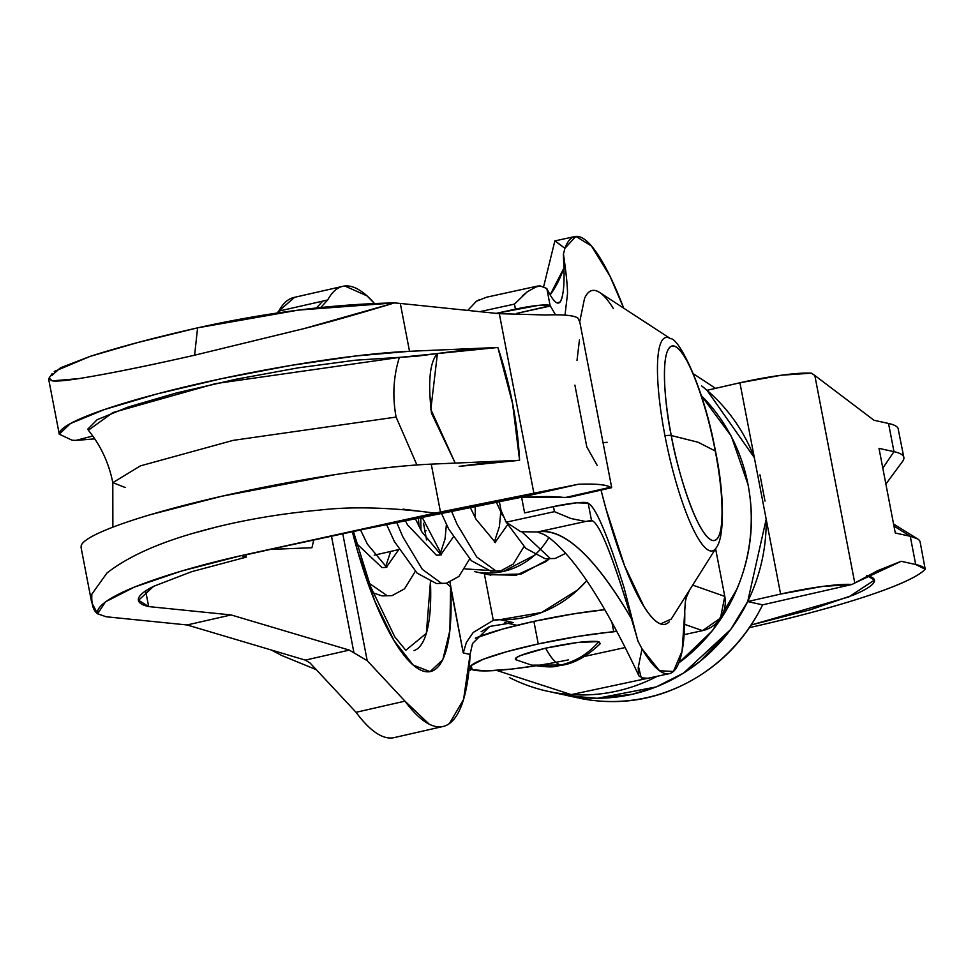 <?xml version="1.0" encoding="UTF-8"?>
<svg xmlns="http://www.w3.org/2000/svg" width="974" height="974" viewBox="0 0 974 974"><rect width="100%" height="100%" fill="white"/><g stroke="black" fill="none" stroke-linecap="round" stroke-linejoin="round"><path stroke-width="1.46" d="M112.874 527.153L112.801 482.654C108.881 462.967 100.736 445.495 88.342 430.24L112.911 412.55L215.461 383.622L399.352 357.409C393.374 376.646 392.291 396.528 396.101 417.079L233.2 440.358L140.426 465.864L112.801 482.654L125.183 487.487M92.761 436.023L75.996 440.37L72.173 440.236L59.268 434.185L70.445 423.532L104.352 409.567L156.863 393.971L221.646 378.642L290.849 365.433L356.107 355.936L409.518 351.297L400.302 303.438L394.494 302.902C332.049 304.205 266.413 312.52 197.588 327.848L194.605 355.206L303.596 328.713L394.494 302.902C358.298 313.896 328.007 322.491 303.596 328.713L194.605 355.206C147.342 365.932 108.735 373.748 78.772 378.618L52.231 380.871L48.749 378.764M426.539 539.779L423.544 523.269A145.321 38.972 -102.8 0 1 424.859 530.83A28.94 5.929 -9.5 0 1 426.076 530.708A28.94 5.929 170.5 0 0 424.859 530.83L426.649 539.937M311.911 547.741A118.621 105.229 -87.4 0 0 313.725 539.718A118.621 105.229 92.6 0 1 311.911 547.741L269.944 549.421M565.651 615.251L579.274 612.963L565.651 615.251M586.689 580.674A115.748 110.634 102.3 0 1 499.991 619.671L513.286 622.581L508.525 622.41L513.286 622.581L489.739 626.416L513.286 622.581L499.991 619.671L541.52 612.524L577.813 589.854L586.689 580.687M420.805 518.558L422.314 518.326L420.805 518.558M414.011 650.595A145.321 38.972 -102.8 0 0 430.447 581.831L426.344 633.368L405.939 650.145M574.904 385.144L586.798 446.908L597.245 465.511M481.132 631.749L489.739 626.428L472.512 643.546L470.089 654.418A225.712 60.534 -102.8 0 1 444.034 726.227A225.712 60.534 -102.8 0 1 404.965 701.146L367.198 660.664L342.702 533.423L367.198 660.664L353.952 652.836L331.416 535.858L353.952 652.836L349.313 650.096L231.118 614.935L187.105 624.967L305.3 660.116L187.105 624.967L106.166 616.761L97.631 613.827L106.166 616.761L187.105 624.967L231.118 614.935L148.669 606.583C141.011 604.805 137.602 602.151 138.466 598.633C139.331 595.102 144.383 591.011 153.624 586.324L191.635 571.689L246.227 557.14L241.442 555.57L181.432 571.068L134.424 587.066L105.46 601.847L97.631 613.827L91.653 602.407L91.836 594.164L106.994 572.98C127.107 557.347 155.657 544.162 192.657 533.423C231.642 522.04 274.059 514.248 319.922 510.047C351.711 506.346 390.063 507.369 434.964 513.103L440.467 512.007L431.251 464.135C405.525 465.255 373.651 468.725 335.628 474.545L221.755 496.241L150.885 514.54C129.944 520.737 113.422 526.532 101.308 531.914C89.194 537.295 82.486 541.824 81.207 545.513L81.098 547.607M138.357 600.106L148.669 606.583L145.662 590.975L148.669 606.583L231.118 614.935L349.313 650.096L367.198 660.664L404.965 701.146L356.046 712.298L309.939 662.868L305.3 660.116L349.313 650.096L305.3 660.116L309.939 662.868L356.046 712.298A225.712 60.534 77.2 0 0 394.799 737.464M75.996 440.37L94.746 438.872A6958.767 3226.497 75.5 0 1 75.996 440.37M59.645 432.249A202.555 24.411 -10.9 0 1 195.238 384.511A202.555 24.411 -10.9 0 1 409.518 351.297L497.86 347.474C481.631 348.181 461.481 350.202 437.423 353.55L416.239 356.265L355.413 360.197L298.421 367.807L236.049 379.227L176.647 392.899L128.191 407.022L97.181 419.672L87.77 429.181L88.488 430.411M611.648 487.377L579.774 321.883L577.85 318.011A152.772 18.409 169.1 0 0 545.89 314.992L499.321 313.689L533.922 493.404L440.467 512.007L431.251 464.135L519.592 460.3L459.156 466.388C483.214 463.04 503.363 461.006 519.592 460.3L431.251 464.135A202.555 24.411 169.1 0 0 221.755 496.241A202.555 24.411 169.1 0 0 81.512 544.795M577.85 318.011C573.844 315.369 563.191 314.371 545.89 314.992L499.321 313.689L400.302 303.438L499.321 313.689L533.922 493.404L578.483 484.236A152.772 18.421 -10.9 0 1 610.442 487.256L611.66 487.511M394.494 302.902L298.458 310.085L197.588 327.848C155.292 337.442 119.437 346.975 90.01 356.423L137.431 342.604L197.588 327.848L194.605 355.206C147.196 365.993 108.589 373.797 78.772 378.618C65.258 380.7 56.407 381.455 52.231 380.871L49.102 378.022L52.182 373.529M51.768 375.623L60.4 367.843L90.01 356.423L54.24 371.496M112.801 482.654L140.426 465.864L233.2 440.358L396.101 417.079C392.327 396.321 393.411 376.427 399.352 357.421L497.86 347.474C510.303 384.73 517.547 422.339 519.592 460.3L512.58 403.601L497.86 347.474L409.518 351.297L400.302 303.438M138.418 600.41L153.624 586.324M240.59 558.443L246.227 557.14L245.789 554.888L333.12 535.493L520.42 497.458L569.023 497.385M383.573 736.734C375.027 733.702 365.859 725.545 356.046 712.298L404.965 701.146L429.157 724.145C436.778 727.992 443.535 727.797 449.428 723.56L463.587 699.442L470.089 654.418L463.247 652.921L450.585 587.176L449.903 630.385L442.817 659.641L430.118 671.658L413.244 665.084L394.08 640.661L374.807 601.128L357.568 550.943L352.259 531.378M374.466 303.474L367.076 295.901L344.784 286.003C338.039 286.697 332.341 291.36 327.702 299.98L320.738 307.504L327.702 299.98A225.712 60.534 -102.8 0 1 343.895 286.113A225.712 60.534 -102.8 0 1 374.454 303.474M294.793 297.289A225.712 60.534 77.2 0 0 278.783 311.12L277.03 313.019L278.783 311.12L322.796 301.1L278.783 311.12L294.55 297.326M316.44 307.954L322.796 301.1A225.712 60.534 77.2 0 0 322.796 301.1L327.702 299.98L322.796 301.1L316.44 307.954L322.796 301.088L316.44 307.954M579.445 339.95L577.01 360.417M526.812 497.19L520.42 497.458L578.483 484.236C595.784 483.615 606.437 484.626 610.442 487.256L564.944 497.629A185.778 22.39 -10.9 0 0 526.812 497.19M611.575 487.037L611.502 487.706L610.442 487.256L564.92 497.629M440.467 512.007L578.483 484.236L520.42 497.458L405.513 520.323L241.442 555.57L434.964 513.103L402.944 509.146M217.153 526.849L192.657 533.423C155.706 544.149 127.156 557.335 106.994 572.98L91.836 594.164C91.337 604.27 93.273 610.82 97.631 613.827C94.417 602.102 135.362 586.884 134.424 587.066C163.608 575.622 199.28 565.127 241.442 555.57L246.227 557.14M484.334 573.723L493.307 620.341L484.285 573.491L489.52 574.867L521.37 574.015L548.983 559.1L545.903 561.645L516.317 575.184L488.644 574.672M472.512 643.546L470.089 654.418L463.247 652.921L466.424 642.353L473.242 632.443L493.307 620.341A28.94 27.662 102.3 0 1 499.991 619.671L493.307 620.341L473.242 632.443L466.424 642.353L463.247 652.921L449.939 582.172M416.896 464.951L396.101 417.079L416.909 464.951M437.423 353.55C429.778 361.999 427.805 381.881 431.506 413.219L455.211 463.1L430.837 409.433L437.423 353.55M399.352 357.421L400.217 357.409M352.235 531.256A169.403 45.437 77.2 0 0 418.978 669.199A169.403 45.437 77.2 0 0 450.585 587.176A28.94 15.073 -3.1 0 0 446.311 583.268M241.442 555.57L434.964 513.103M422.034 517.036L440.857 553.062M464.963 568.889L503.436 571.397L534.945 555.046M548.825 537.636A72.344 69.142 102.3 0 1 480.219 572.554M599.85 644.106L598.84 641.61C588.491 653.639 575.804 661.443 560.781 665.011L563.276 665.023L560.781 665.011C556.154 663.866 551.089 658.254 545.598 648.173C521.808 653.956 512.373 657.961 517.291 660.202C513.858 659.447 514.893 657.888 520.42 655.551L545.598 648.173C551.089 658.254 556.154 663.866 560.781 665.011L531.731 665.157L560.781 665.011C575.804 661.443 588.491 653.639 598.84 641.61C588.722 640.563 570.983 642.743 545.598 648.173L578.081 642.402L598.84 641.61L600.288 643.644C587.772 655.672 575.439 662.807 563.276 665.023C554.547 665.814 557.116 668.688 531.731 665.157L516.171 659.836M419.051 526.508L418.394 517.766M903.848 457.439L898.052 428.219A231.495 27.905 169.1 0 0 888.544 423.459L873.995 420.269L814.812 375.465L854.77 583.012L877.611 570.691L901.157 561.304L915.694 564.494L925.215 569.254A248.857 29.999 -10.9 0 1 754.777 626.416L749.383 627.633M902.216 461.859A231.495 27.905 169.1 0 0 893.974 451.656L882.809 468.141L893.974 451.656A231.495 27.905 -10.9 0 1 903.909 457.89M579.53 698.236A173.628 165.945 -77.7 0 0 762.618 604.842L749.81 602.042M575.074 696.763A173.615 165.945 -77.7 0 0 766.185 519.191L780.6 594.067L766.185 519.191L747.691 601.567A173.628 165.945 102.3 0 1 602.078 698.151M920.199 542.506A231.495 27.905 169.1 0 0 910.264 536.284L915.694 564.494A231.495 27.905 -10.9 0 1 925.215 569.254C918.433 576.389 899.647 585.118 868.845 595.455C838.054 605.779 800.019 616.104 754.777 626.416M867.408 575.78L874.433 580.114L848.865 596.904L751.137 625.016L810.356 609.773L853.857 594.858C864.827 590.207 871.426 586.214 873.666 582.878C875.906 579.554 873.605 577.132 866.775 575.646M925.215 569.254L920.15 542.055M561.633 694.316L569.583 695.923L597.306 698.297L632.491 694.219L656.22 686.914L683.553 673.095L699.965 661.37L730.658 629.521L747.655 601.567L780.6 594.067A60.765 7.329 -10.9 0 1 852.055 584.461L854.77 583.012L814.812 375.465L873.995 420.269L888.544 423.459L893.974 451.656L888.544 423.459A231.495 27.905 -10.9 0 1 898.052 428.219M814.812 375.465L811.366 373.188A60.765 7.329 169.1 0 0 739.911 382.782L707.002 390.282L754.339 457.658L739.911 382.782L754.339 457.658A173.615 165.945 -77.7 0 0 701.706 385.972M701.621 385.899L707.002 390.282L701.621 385.899M854.77 583.012L901.157 561.304L915.694 564.494L910.264 536.284L895.301 533.009L879.011 448.381L893.974 451.656L879.011 448.381L895.301 533.009L910.264 536.284L917.545 538.878L893.572 524.012M555.034 692.758L578.617 697.201L597.306 698.297L656.22 686.914L671.171 680.096L683.553 673.095L730.658 629.521L741.092 613.73L747.691 601.567L762.618 604.842L852.055 584.461L762.618 604.842C746.401 637.86 722.611 663.124 691.223 680.643C659.848 698.151 626.672 704.689 591.681 700.257L573.065 696.824M693.439 373.821L715.537 388.346M759.964 474.837L765.004 501.074M555.813 692.879L558.577 693.598M468.908 670.903A2893.717 776.095 -102.8 0 1 471.465 669.357L468.908 670.903M747.655 601.567L780.6 594.067L822.226 586.482L852.055 584.461M707.027 390.306L739.911 382.782L781.538 375.197L811.366 373.188M701.39 395.724L731.316 436.182L748.008 484.528C754.935 520.481 751.197 555.399 736.807 589.282L712.664 630.434L678.89 662.819A173.615 165.945 102.3 0 0 701.39 395.724M657.413 676.236L571.214 694.62L496.777 670.441M657.267 676.273A173.615 165.945 102.3 0 1 558.443 693.245A173.615 165.945 102.3 0 1 509.426 677.539M766.185 519.191L754.339 457.658M893.962 526.057L910.264 536.284L893.962 526.057M670.1 338.428A109.21 21.939 77.7 0 0 664.95 435.695A14.464 1.741 -10.9 0 1 671.256 435.524A99.579 20.004 -102.3 0 1 674.568 346.196A99.579 20.004 -102.3 0 1 715.269 450.986A14.464 1.741 -10.9 0 1 715.488 451.218A14.464 1.741 169.1 0 0 715.269 450.986C710.679 422.911 691.114 353.245 674.568 346.196C658.534 341.801 664.901 406.828 671.256 435.524L698.029 442.22L715.269 450.986L698.029 442.22L671.256 435.524C675.834 463.612 695.412 533.277 711.945 540.327C727.98 544.722 721.624 479.695 715.269 450.986A99.579 20.004 -102.3 0 1 711.945 540.327A99.579 20.004 -102.3 0 1 671.256 435.524A14.464 1.741 169.1 0 0 664.95 435.695A109.21 21.939 -102.3 0 1 670.1 338.428M603.052 442.732L607.119 442.269M604.83 609.675A89.705 10.811 169.1 0 0 533.898 621.375L538.245 643.936A89.705 10.811 -10.9 0 1 613.754 631.809L611.891 622.179L613.754 631.809L616.749 631.152L578.032 636.399L538.245 643.936L533.898 621.375A89.705 10.811 169.1 0 0 475.349 638.177L502.547 629.082L533.898 621.375L573.686 613.827L604.83 609.675M648.014 678.294L641.209 677.782A202.555 40.689 77.7 0 0 647.04 678.501M501.038 510.413L499.358 501.659L501.038 510.413L506.176 522.198L554.425 511.654L553.451 506.602L524.609 512.908L521.626 497.41L524.609 512.908L553.451 506.602L554.425 511.654L506.176 522.198L501.038 510.413M574.843 236.548L554.888 240.907L564.896 248.309A695.813 139.769 -102.3 0 1 563.374 254.275L563.909 268.106A695.229 139.647 77.7 0 1 550.115 294.903L563.909 268.106C564.53 285.163 563.276 296.449 560.172 301.964L557.043 302.902M560.172 301.964C557.274 305.422 552.83 300.929 546.828 288.499L540.217 285.93L533.74 287.537M515.429 309.148L514.455 304.107L479.829 311.668L514.455 304.107L515.429 309.148L496.156 313.36L538.61 305.349L550.152 305.739L516.683 313.397L550.371 306.031L555.557 314.809L550.152 305.739L546.828 288.499L550.152 305.739A28.94 3.482 -10.9 0 0 515.429 309.148M562.704 515.112L570.898 518.509L585.569 521.48L591.498 520.445L588.174 503.193L591.498 520.445C595.333 521.321 600.605 530.087 607.301 546.743C613.961 563.301 621.996 587.261 631.408 618.624C594.749 556.3 563.41 527.433 537.404 531.999L585.569 521.48L592.423 520.798M567.513 293.807C567.562 286.502 566.211 273.304 563.483 254.214C566.211 273.304 567.562 286.502 567.513 293.807L564.993 315.126M588.174 503.193L576.632 502.803L553.451 506.602A28.94 3.482 169.1 0 1 588.174 503.193M588.393 503.485C592.095 505.25 596.94 513.261 602.93 527.531C596.904 513.274 592.046 505.262 588.393 503.485M624.139 587.919L637.812 640.831A695.813 139.769 -102.3 0 1 642.012 648.806L659.52 670.733L673.399 671.488L682.117 650.973L684.759 611.428A202.555 40.689 -102.3 0 1 669.442 673.606A202.555 40.689 -102.3 0 1 642.012 648.806A695.813 139.769 77.7 0 0 637.812 640.831L624.139 587.919C616.043 561.913 608.969 541.788 602.93 527.531M563.909 268.106L563.374 254.275A695.813 139.769 77.7 0 0 564.896 248.309A202.555 40.689 -102.3 0 1 575.22 236.475A202.555 40.689 -102.3 0 1 623.725 308.174L609.919 276.044L591.462 245.984L575.878 236.39L564.896 248.309L555.095 240.87M638.408 666.277L641.209 677.782M568.524 659.848A89.705 10.811 -10.9 0 1 470.15 668.31A89.705 10.811 -10.9 0 1 538.245 643.936L506.894 651.655L483.335 659.24L471.16 665.571L472.22 669.662L486.343 670.903L511.374 669.101L535.335 665.851M715.61 548.752L724.778 596.38L720.504 618.1L702.51 630.641L684.15 634.646L702.51 630.641L684.661 624.371L702.51 630.641A28.94 28.136 -70.6 0 0 724.778 596.38L715.586 548.679M625.223 647.527L584.631 656.403L625.223 647.527M684.746 611.075L685.306 602.005L687.072 593.982M692.672 585.106L724.778 596.38L692.672 585.106M671.269 619.038L660.652 623.884C655.648 622.13 650.023 616.213 643.765 606.145L624.565 565.748L605.986 508.854L601.031 490.092A170.803 34.309 77.7 0 0 669.199 621.789M579.737 321.663L584.522 298.494C587.517 291.664 591.522 289.132 596.526 290.885C601.542 292.65 607.167 298.568 613.413 308.636M607.301 546.743C614.07 563.398 622.106 587.359 631.408 618.624L637.946 640.855L631.408 618.624A695.229 139.647 77.7 0 0 537.404 531.999L543.748 534.397C549.299 537.173 556.726 543.638 566.028 553.768C587.651 577.838 611.867 618.368 638.701 675.347L638.214 667.787L642.012 648.806M562.083 297.715L560.89 300.881M546.828 288.499L540.217 285.93L537.514 286.076L527.251 291.823L514.455 304.107M715.062 549.287A109.21 21.939 -102.3 0 1 664.95 435.695A109.21 21.939 77.7 0 0 715.062 549.287M689.726 589.781L686.013 598.109M686.743 595.151L687.12 593.897M520.81 531.707L506.176 522.198L520.81 531.707L537.404 531.999L585.569 521.48L570.898 518.509L554.425 511.654M639.468 676.54L638.701 675.347M537.514 286.076L486.574 297.204L476.432 301.234L479.683 299.529M476.432 301.234L467.751 310.426M522.21 296.059L527.251 291.823M507.539 524.803L495.084 542.457L507.539 524.803M453.178 537.198L440.723 554.839L453.178 537.198M439.98 555.034L436.376 555.204L407.473 524.816L405.257 520.384M398.816 549.579L386.361 567.233L398.816 549.579L374.247 555.18M385.619 567.428L382.015 567.586L356.63 543.614M369.402 583.426L387.25 595.747L392.047 595.638L387.25 595.747L369.402 583.426M396.576 522.125L402.786 536.747L422.326 569.352L441.612 583.365L446.409 583.256L441.612 583.365L422.326 569.352L402.786 536.747L396.576 522.125M451.51 511.18L457.135 524.365L476.688 556.97L495.973 570.971L500.77 570.861L495.973 570.971L476.688 556.97L457.135 524.365L451.51 511.18M522.101 532.023L550.334 558.589L555.131 558.479L550.334 558.589L522.101 532.023M516.963 625.308L504.642 622.605M48.7 379.336L59.317 434.441M81.037 547.278L91.653 602.407M394.202 737.61L443.121 726.458M611.502 487.706L568.171 497.58M281.936 655.587L271.198 649.975M281.997 655.612L316.294 669.674M342.824 286.319L293.905 297.472M405.549 649.987L394.811 636.899L370.644 586.762L353.306 531.147M490.738 575.123L474.387 571.555M885.877 484.054L902.618 461.347M577.728 697.847L565.76 695.229M552.465 692.319L562.777 694.572M599.558 292.419L670.526 338.684C678.014 337.369 703.155 383.829 715.488 451.218C724.206 492.162 724.973 537.1 716.219 547.778L671.025 619.427M669.284 673.643L647.138 678.488M469.444 665.072L469.943 667.665M543.675 286.551L554.888 240.773M500.77 512.007L499.406 526.557L494.329 542.08M446.409 524.389L445.057 538.951L439.968 554.462M390.671 551.43L385.607 566.856M372.981 592.801L382.039 595.893L392.047 595.638L404.551 588.82L415.253 571.409M386.434 524.195L394.373 541.483L417.079 573.126L436.401 583.511L446.409 583.256L458.912 576.438L469.614 559.015M441.38 513.188L448.734 529.101L471.428 560.744L490.762 571.117L500.77 570.861L513.274 564.056L523.975 546.633M496.35 502.255L502.547 515.623M505.494 521.224L525.79 548.35L545.123 558.735L555.131 558.479L565.663 553.366M360.368 529.649L367.405 544.162L386.775 567.379M415.228 518.399L421.766 531.78L441.137 554.985M470.235 507.454L476.128 519.386L495.498 542.603M475.166 506.468L475.312 517.864M420.756 517.291L420.963 530.258"/></g></svg>

